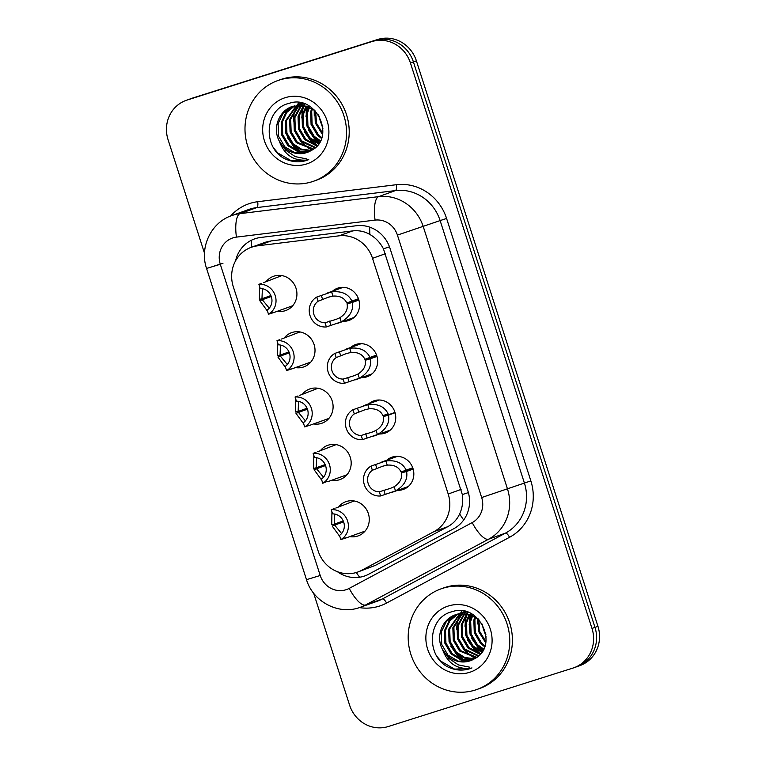 <?xml version="1.0" encoding="UTF-8"?>
<svg xmlns="http://www.w3.org/2000/svg" width="766" height="766" viewBox="0 0 766 766"><rect width="100%" height="100%" fill="white"/><g stroke="black" fill="none" stroke-linecap="round" stroke-linejoin="round"><path stroke-width="1.15" d="M386.868 460.155A17.091 16.143 70.2 0 1 391.799 457.245A17.091 16.143 70.2 0 1 392.355 457.053A17.091 16.143 70.2 0 1 412.874 468.16A17.091 16.143 70.2 0 1 403.366 489.407A17.091 16.143 70.2 0 1 402.811 489.598A17.091 16.143 70.2 0 1 397.717 490.307M368.781 403.806A17.091 16.143 70.2 0 1 373.703 400.905A17.091 16.143 70.2 0 1 374.268 400.714A17.091 16.143 70.2 0 1 394.787 411.821A17.091 16.143 70.2 0 1 385.279 433.068A17.091 16.143 70.2 0 1 384.714 433.259A17.091 16.143 70.2 0 1 379.63 433.968M350.694 347.467A17.091 16.143 70.2 0 1 355.615 344.556A17.091 16.143 70.2 0 1 356.18 344.374A17.091 16.143 70.2 0 1 376.69 355.472A17.091 16.143 70.2 0 1 367.192 376.728A17.091 16.143 70.2 0 1 366.627 376.92A17.091 16.143 70.2 0 1 361.542 377.619M332.607 291.128A17.091 16.143 70.2 0 1 337.528 288.217A17.091 16.143 70.2 0 1 338.093 288.026A17.091 16.143 70.2 0 1 358.603 299.133A17.091 16.143 70.2 0 1 349.095 320.38A17.091 16.143 70.2 0 1 348.54 320.571A17.091 16.143 70.2 0 1 343.455 321.28M338.936 506.46A18.183 17.168 70.2 0 1 345.839 501.682A18.183 17.168 70.2 0 1 346.433 501.481A18.183 17.168 70.2 0 1 368.255 513.287A18.183 17.168 70.2 0 1 358.143 535.894A18.183 17.168 70.2 0 1 357.55 536.095A18.183 17.168 70.2 0 1 349.784 536.612M320.839 450.111A18.183 17.168 70.2 0 1 327.752 445.333A18.183 17.168 70.2 0 1 328.346 445.132A18.183 17.168 70.2 0 1 350.167 456.948A18.183 17.168 70.2 0 1 340.056 479.554A18.183 17.168 70.2 0 1 339.462 479.755A18.183 17.168 70.2 0 1 331.688 480.272M302.752 393.772A18.183 17.168 70.2 0 1 309.655 388.994A18.183 17.168 70.2 0 1 310.259 388.793A18.183 17.168 70.2 0 1 332.08 400.608A18.183 17.168 70.2 0 1 321.969 423.215A18.183 17.168 70.2 0 1 321.375 423.416A18.183 17.168 70.2 0 1 313.6 423.924M284.665 337.433A18.183 17.168 70.2 0 1 291.568 332.655A18.183 17.168 70.2 0 1 292.162 332.454A18.183 17.168 70.2 0 1 313.993 344.26A18.183 17.168 70.2 0 1 303.882 366.866A18.183 17.168 70.2 0 1 303.279 367.067A18.183 17.168 70.2 0 1 295.513 367.584M266.578 281.084A18.183 17.168 70.2 0 1 273.481 276.306A18.183 17.168 70.2 0 1 274.075 276.105A18.183 17.168 70.2 0 1 295.906 287.92A18.183 17.168 70.2 0 1 285.785 310.527A18.183 17.168 70.2 0 1 285.191 310.728A18.183 17.168 70.2 0 1 277.426 311.245M357.846 572.01L375.378 565.385L447.727 526.692C453.146 523.714 457.12 519.463 459.638 513.929C462.386 507.954 463.277 501.491 462.329 494.549L383.421 248.787C380.147 242.573 375.646 237.814 369.921 234.501C364.654 231.409 358.928 230.212 352.753 230.901L271.202 240.907L265.974 242.046L251.267 247.313A32.048 30.267 -109.8 0 0 233.257 286.599L318.149 550.993A32.048 30.267 -109.8 0 0 357.846 572.01A32.048 30.267 -109.8 0 0 361.657 570.316L434.006 531.623A32.048 30.267 -109.8 0 0 448.206 494.032L372.525 258.334A32.048 30.267 -109.8 0 0 339.032 235.832L257.481 245.838A32.048 30.267 -109.8 0 0 252.32 246.958A32.048 30.267 -109.8 0 0 251.267 247.313M281.591 355.654A18.183 17.168 70.2 0 1 281.266 354.677M299.688 411.993A18.183 17.168 70.2 0 1 299.362 411.016M317.775 468.332A18.183 17.168 70.2 0 1 317.45 467.365M335.862 524.672A18.183 17.168 70.2 0 1 335.537 523.705M263.504 299.305A18.183 17.168 70.2 0 1 263.178 298.338M204.503 253.22L168.06 139.69A32.048 30.267 70.2 0 1 186.061 100.403L189.039 99.341A32.048 30.267 70.2 0 1 190.092 98.986L374.765 40.541A32.048 30.267 70.2 0 1 413.42 61.922L594.971 627.373A32.048 30.267 70.2 0 1 576.961 666.659L579.939 665.597A32.048 30.267 70.2 0 0 597.94 626.31L416.398 60.849A32.048 30.267 70.2 0 0 377.743 39.468L193.07 97.914A32.048 30.267 70.2 0 0 192.017 98.268L189.039 99.341A32.048 30.267 70.2 0 1 190.092 98.986L374.765 40.541A32.048 30.267 70.2 0 1 413.42 61.922L594.971 627.373A32.048 30.267 70.2 0 1 576.961 666.659A32.048 30.267 70.2 0 1 575.908 667.014M337.375 571.685A32.048 30.267 -109.8 0 0 364.942 575.879A32.048 30.267 -109.8 0 0 368.762 574.184L453.759 528.712A32.048 30.267 -109.8 0 0 467.959 491.121L389.971 248.222A32.048 30.267 -109.8 0 0 356.477 225.721L260.651 237.47A32.048 30.267 -109.8 0 0 255.49 238.599A32.048 30.267 -109.8 0 0 254.446 238.954A32.048 30.267 -109.8 0 0 235.602 260.766M186.061 100.403A32.048 30.267 70.2 0 1 187.115 100.049L371.797 41.613A32.048 30.267 70.2 0 1 410.442 62.994L591.994 628.446A32.048 30.267 70.2 0 1 573.983 667.732A32.048 30.267 70.2 0 1 572.93 668.086L388.257 726.532A32.048 30.267 70.2 0 1 349.602 705.151L313.667 593.229M261.771 283.296L258.889 284.339A16.019 15.129 -109.8 0 1 275.224 295.628A16.019 15.129 -109.8 0 1 268.493 314.223L273.711 312.566L272.074 312.729M273.022 312.595L273.711 312.566L273.022 312.595M281.85 275.597L263.427 282.702M262.393 288.705L261.962 298.769L259.387 299.334L259.569 286.436M271.26 296.519L262.278 299.745L269.23 308.162M258.889 284.339L260.239 288.523A11.749 11.097 70.2 0 1 271.375 296.844A11.749 11.097 70.2 0 1 267.142 310.038L268.493 314.223M262.278 299.745L259.818 300.665L267.535 311.245M261.962 298.769L270.877 295.561M358.89 300.061L352.322 302.426C353.662 310.364 349.966 316.846 341.224 321.883L326.373 326.938A16.019 15.129 -109.8 0 1 310.038 315.64A16.019 15.129 -109.8 0 1 316.77 297.055L331.601 291.923C341.607 290.812 348.367 293.876 351.891 301.095L358.459 298.73M343.178 287.327L327.599 292.938M354.026 317.478L337.394 323.444M358.469 298.759L346.787 302.963C344.422 297.964 339.807 295.676 332.942 296.097L328.298 297.218M328.901 297.007L318.12 301.239A11.749 11.097 70.2 0 0 313.888 314.424A11.749 11.097 70.2 0 0 325.023 322.754L336.676 319.173M349.622 303.03A17.091 16.143 70.2 0 1 349.258 302.082M346.787 302.963L351.891 301.095M352.322 302.426L347.103 303.939L358.794 299.736M336.082 319.384L339.884 317.708C345.686 313.974 348.09 309.387 347.103 303.939M316.77 297.055L318.12 301.239M325.023 322.754L326.373 326.938M279.858 339.644L276.986 340.679A16.019 15.129 -109.8 0 1 293.311 351.977A16.019 15.129 -109.8 0 1 286.58 370.562L291.808 368.906L290.161 369.068M291.109 368.934L291.808 368.906L291.109 368.934M299.937 331.937L281.515 339.041M280.48 345.054L280.059 355.118L277.474 355.683L277.656 342.775M289.347 352.858L280.366 356.094L287.317 364.511M276.986 340.679L278.326 344.863A11.749 11.097 70.2 0 1 289.462 353.193A11.749 11.097 70.2 0 1 285.239 366.378L286.58 370.562M280.366 356.094L277.905 357.013L285.622 367.594M280.059 355.118L288.974 351.91M297.945 395.984L295.073 397.018A16.019 15.129 -109.8 0 1 311.398 408.316A16.019 15.129 -109.8 0 1 304.667 426.911L309.895 425.245L308.258 425.408M309.205 425.274L309.895 425.245L309.205 425.274M318.024 388.276L299.602 395.39M298.568 401.394L298.146 411.457L295.561 412.022L295.743 399.115M307.444 409.197L298.462 412.434L305.414 420.85M295.073 397.018L296.413 401.202A11.749 11.097 70.2 0 1 307.549 409.532A11.749 11.097 70.2 0 1 303.326 422.717L304.667 426.911M298.462 412.434L295.992 413.353L303.709 423.933M298.146 411.457L307.061 408.249M316.042 452.323L313.16 453.357A16.019 15.129 -109.8 0 1 329.485 464.656A16.019 15.129 -109.8 0 1 322.754 483.25L326.345 481.757M327.293 481.623L327.982 481.594L327.293 481.623M336.111 444.625L317.699 451.729M316.664 457.733L316.234 467.796L313.658 468.361L313.84 455.464M325.531 465.546L316.55 468.773L323.501 477.189M313.16 453.357L314.51 457.541A11.749 11.097 70.2 0 1 325.646 465.872A11.749 11.097 70.2 0 1 321.414 479.066L322.754 483.25M316.55 468.773L314.079 469.692L321.806 480.272M316.234 467.796L325.148 464.589M334.129 508.672L331.247 509.706A16.019 15.129 -109.8 0 1 347.582 520.995A16.019 15.129 -109.8 0 1 340.851 539.59L346.069 537.933L344.432 538.096M345.38 537.962L346.069 537.933L345.38 537.962M354.208 500.964L335.786 508.069M334.752 514.072L334.321 524.145L331.745 524.7L331.927 511.803M343.618 521.885L334.637 525.112L341.588 533.538M331.247 509.706L332.597 513.89A11.749 11.097 70.2 0 1 343.733 522.221A11.749 11.097 70.2 0 1 339.501 535.405L340.851 539.59M334.637 525.112L332.176 526.031L339.893 536.612M334.321 524.145L343.235 520.937M376.987 356.401L370.409 358.766C371.749 366.703 368.053 373.195 359.311 378.222L344.461 383.278A16.019 15.129 -109.8 0 1 328.135 371.989A16.019 15.129 -109.8 0 1 334.866 353.394L349.698 348.262C359.694 347.151 366.454 350.215 369.988 357.435L376.556 355.079M361.265 343.666L345.686 349.277M372.113 373.818L355.481 379.792M376.566 355.098L364.875 359.302C362.51 354.313 357.894 352.025 351.039 352.437L346.385 353.557M346.988 353.346L336.207 357.578A11.749 11.097 70.2 0 0 331.984 370.773A11.749 11.097 70.2 0 0 343.111 379.093L354.763 375.522M367.709 359.378A17.091 16.143 70.2 0 1 367.345 358.421M364.875 359.302L369.988 357.435M370.409 358.766L365.19 360.279L376.891 356.075M354.179 375.723L357.971 374.047C363.773 370.323 366.177 365.727 365.19 360.279M334.866 353.394L336.207 357.578M343.111 379.093L344.461 383.278M395.074 412.75L388.496 415.115C389.846 423.052 386.141 429.535 377.399 434.561L362.548 439.627A16.019 15.129 -109.8 0 1 346.222 428.328A16.019 15.129 -109.8 0 1 352.954 409.733L367.785 404.611C377.782 403.5 384.551 406.555 388.075 413.784L382.962 415.651C380.597 410.653 375.982 408.364 369.126 408.776L364.472 409.896M379.352 400.005L363.773 405.626M390.2 430.157L373.569 436.132M365.085 409.686L354.294 413.918A11.749 11.097 70.2 0 0 350.072 427.112A11.749 11.097 70.2 0 0 361.207 435.442L372.86 431.861M385.805 415.718A17.091 16.143 70.2 0 1 385.432 414.76M382.962 415.651L388.075 413.784M388.496 415.115L383.278 416.627L394.978 412.414M372.266 432.062L376.068 430.396C381.861 426.662 384.264 422.076 383.278 416.627M352.954 409.733L354.294 413.918M361.207 435.442L362.548 439.627M413.161 469.089L406.593 471.454C407.933 479.392 404.237 485.874 395.495 490.901L380.635 495.966A16.019 15.129 -109.8 0 1 364.31 484.667A16.019 15.129 -109.8 0 1 371.041 466.082L385.873 460.95C395.878 459.839 402.638 462.894 406.162 470.123L412.73 467.758M397.439 456.345L381.87 461.965M408.288 486.506L391.665 492.471M412.74 467.787L401.058 471.99C398.693 466.992 394.078 464.703 387.213 465.115L382.56 466.245M383.172 466.034L372.381 470.267A11.749 11.097 70.2 0 0 368.159 483.451A11.749 11.097 70.2 0 0 379.294 491.782L390.947 488.201M403.893 472.057A17.091 16.143 70.2 0 1 403.519 471.1M401.058 471.99L406.162 470.123M406.593 471.454L401.365 472.967L413.065 468.763M390.354 488.402L394.155 486.736C399.948 483.001 402.351 478.415 401.365 472.967M371.041 466.082L372.381 470.267M379.294 491.782L380.635 495.966M312.107 181.724A53.409 50.441 70.2 0 1 247.993 147.024A53.409 50.441 70.2 0 1 277.704 80.612A53.409 50.441 70.2 0 1 279.456 80.018A53.409 50.441 70.2 0 1 343.57 114.728A53.409 50.441 70.2 0 1 313.859 181.13A53.409 50.441 70.2 0 1 312.107 181.724M277.704 80.612L280.346 79.664A53.409 50.441 70.2 0 1 282.099 79.07A53.409 50.441 70.2 0 1 346.213 113.77A53.409 50.441 70.2 0 1 316.502 180.182L313.859 181.13M310.125 106.675L292.899 106.263C279.217 110.256 272.083 127.941 279.264 141.04A24.148 22.808 70.2 0 0 306.467 152.673A24.148 22.808 70.2 0 0 307.262 152.405A24.148 22.808 70.2 0 0 311.034 150.624C336.753 138.196 316.205 93.797 289.242 103.314C263.858 108.791 262.451 149.131 285.881 159.194C292.698 162.153 299.544 162.584 306.438 160.477L308.755 159.634L306.438 160.065C293.244 160.965 284.186 154.627 279.264 141.04M314.941 110.543L304.313 105.612L292.899 106.263M303.709 103.678L298.146 104.377M292.612 106.359L283.209 113.109L278.106 123.594L278.537 136.137L284.789 146.833L295.101 152.855L307.319 152.386M294.766 105.756L286.675 112.525L282.3 122.081L282.731 134.624L288.983 145.329L298.539 151.132L309.407 151.496M294.221 105.89L285.804 112.669L281.256 122.464L281.687 135.007L287.939 145.703L297.773 151.591L308.89 151.745M301.009 103.333L299.468 104.004M298.96 104.243L297.476 105.066M296.988 105.363L286.503 120.568L286.934 133.112L293.186 143.816L301.641 149.255L311.484 150.375M301.297 103.247L298.922 104.147M298.414 104.377L296.921 105.162M296.423 105.44L285.45 120.951L285.881 133.495L292.133 144.19L300.837 149.724L310.919 150.682M302.197 103.257L301.68 103.554M301.191 103.86L299.765 104.837M299.295 105.191L290.697 119.065L291.128 131.608L297.38 142.304L313.61 149.025M301.957 103.19L301.115 103.649M300.626 103.937L299.18 104.875M298.711 105.22L289.653 119.439L290.075 131.982L296.337 142.687L313.103 149.38M301.689 105.258L294.9 117.552L295.322 130.096L301.584 140.791L315.544 147.455M302.915 103.707L301.536 104.818M301.086 105.22L293.847 117.926L294.278 130.469L300.531 141.174L315.075 147.867M304.179 105.584L299.094 116.039L299.525 128.583L305.778 139.288L317.344 145.597M303.547 105.478L298.051 116.422L298.472 128.966L304.724 139.661L316.904 146.086M306.783 106.225L303.298 114.536L303.719 127.079L309.981 137.775L319.001 143.414M306.122 106.034L302.244 114.91L302.675 127.453L308.928 138.148L318.599 143.989M309.521 107.24L307.492 113.023L307.922 125.567L314.175 136.262L320.494 140.8M308.822 106.943L306.448 113.397L306.869 125.94L313.122 136.645L320.14 141.499M312.442 108.782L311.695 111.51L312.116 124.054L318.369 134.759L321.787 137.593M311.695 108.341L310.642 111.893L311.073 124.437L317.325 135.132L321.49 138.464M315.649 111.281L316.521 123.211L322.725 133.399M314.826 110.448L315.276 122.962L322.534 134.577M318.474 114.9L322.946 128.774M285.134 97.713A34.834 32.89 70.2 0 1 327.149 120.951A34.834 32.89 70.2 0 1 306.429 164.029A34.834 32.89 70.2 0 1 264.423 140.8A34.834 32.89 70.2 0 1 285.134 97.713M314.261 115.666L314.184 109.959M307.386 106.417L305.979 116.461M313.15 136.664L319.47 142.658M304.676 104.004L304.447 104.521M303.843 106.005L302.484 110.677L301.775 117.974M308.947 138.177L317.383 145.55M298.73 102.625L297.524 104.588M297.103 105.354L296.049 107.537M295.446 109.021L294.087 113.694L293.378 120.99M300.55 141.193L309.138 148.661M310.374 149.341L311.944 150.107M292.152 144.219L300.741 151.678M274.027 148.451L277.819 152.989L291.377 160.803L307.472 160.132M306.965 106.282L306.151 109.356L306.553 124.714M308.526 130.21L315.085 139.594L319.231 143.05M304.293 103.87L303.796 104.99M302.972 107.163L301.957 110.869L302.35 126.227M304.322 131.714L310.881 141.097L316.205 145.339M287.537 137.756L294.087 147.139L299.42 151.381M279.14 140.781L285.689 150.165L295.207 156.599L306.448 158.878M475.303 690.022A53.409 50.441 70.2 0 1 411.189 655.323A53.409 50.441 70.2 0 1 440.9 588.91A53.409 50.441 70.2 0 1 442.652 588.317A53.409 50.441 70.2 0 1 506.766 623.026A53.409 50.441 70.2 0 1 477.055 689.429A53.409 50.441 70.2 0 1 475.303 690.022M440.9 588.91L443.543 587.962A53.409 50.441 70.2 0 1 445.295 587.369A53.409 50.441 70.2 0 1 509.409 622.069A53.409 50.441 70.2 0 1 479.698 688.481L477.055 689.429M473.321 614.974L456.096 614.562C442.413 618.555 435.28 636.249 442.461 649.338A24.148 22.808 70.2 0 0 469.663 660.972A24.148 22.808 70.2 0 0 470.458 660.704A24.148 22.808 70.2 0 0 474.231 658.923C499.949 646.494 479.401 602.095 452.438 611.622C427.055 617.099 425.647 657.429 449.077 667.492C455.894 670.461 462.741 670.882 469.635 668.785L471.952 667.933L469.644 668.364C456.45 669.264 447.392 662.925 442.461 649.338M478.137 618.842L467.509 613.911L456.096 614.562M466.906 611.977L457.924 613.949M455.808 614.658L446.406 621.408L441.302 631.893L441.733 644.436L447.986 655.131L458.298 661.154L470.515 660.685M461.343 612.676L459.476 613.327M457.963 614.054L449.872 620.824L445.506 630.38L445.927 642.923L452.179 653.628L461.735 659.43L472.603 659.794M457.417 614.188L449 620.967L444.452 630.763L444.883 643.306L451.136 654.001L460.969 659.89L472.086 660.043M464.206 611.641L462.664 612.302M462.157 612.551L460.672 613.365M460.184 613.662L449.699 628.867L450.13 641.41L456.383 652.115L464.847 657.554L474.681 658.674M464.493 611.546L462.118 612.446M461.611 612.676L460.117 613.461M459.629 613.748L448.646 629.25L449.077 641.793L455.33 652.488L464.043 658.023L474.116 658.99M465.393 611.555L464.876 611.852M464.387 612.158L462.961 613.135M462.501 613.489L453.893 627.364L454.324 639.907L460.577 650.602L476.806 657.324M465.154 611.488L464.311 611.948M463.823 612.235L462.386 613.173M461.908 613.518L452.85 627.737L453.271 640.28L459.533 650.985L476.299 657.678M464.885 613.556L458.097 625.851L458.528 638.394L464.78 649.089L478.74 655.753M466.111 612.005L464.732 613.116M464.282 613.518L457.043 626.234L457.474 638.767L463.727 649.472L478.271 656.165M467.375 613.882L462.291 624.338L462.721 636.881L468.974 647.586L480.541 653.896M466.743 613.777L461.247 624.721L461.668 637.264L467.93 647.959L480.1 654.394M469.979 614.524L466.494 622.835L466.915 635.378L473.177 646.073L482.197 651.713M469.319 614.332L465.441 623.208L465.872 635.751L472.124 646.447L481.795 652.297M472.718 615.538L470.688 621.322L471.119 633.865L477.371 644.56L483.691 649.099M472.019 615.242L469.644 621.695L470.065 634.238L476.318 644.943L483.336 649.798M475.638 617.08L474.891 619.809L475.313 632.352L481.575 643.057L484.983 645.891M474.891 616.64L473.838 620.192L474.269 632.735L480.521 643.43L484.687 646.763M478.846 619.579L479.717 631.51L485.922 641.697M478.022 618.746L478.472 631.261L485.73 642.875M481.67 623.198L486.142 637.073M448.33 606.011A34.834 32.89 70.2 0 1 490.345 629.25A34.834 32.89 70.2 0 1 469.625 672.328A34.834 32.89 70.2 0 1 427.62 649.099A34.834 32.89 70.2 0 1 448.33 606.011M477.457 623.964L477.381 618.267M470.583 614.715L469.175 624.759M476.347 644.962L482.676 650.956M467.873 612.302L467.643 612.819M467.04 614.303L465.68 618.976L464.972 626.272M472.143 646.475L480.579 653.848M461.927 610.923L460.72 612.886M460.299 613.652L459.246 615.835M458.642 617.319L457.283 622.002L456.574 629.288M463.746 649.491L472.335 656.96M473.57 657.64L475.14 658.415M455.358 652.517L463.937 659.976M437.223 656.749L441.015 661.288L454.573 669.111L470.669 668.431M470.161 614.581L469.347 617.655L469.75 633.013M471.722 638.509L478.281 647.892L482.427 651.349M467.49 612.168L466.992 613.288M466.168 615.471L465.154 619.167L465.546 634.526M467.528 640.022L474.077 649.396L479.411 653.637M450.734 646.054L457.283 655.437L462.616 659.679M442.336 649.08L448.895 658.463L458.403 664.898L469.644 667.176M271.202 240.907L257.481 245.838M359.656 577.229A32.048 10.437 -118.1 0 1 356.314 572.518M389.501 246.844L383.421 248.787M369.921 234.501A32.048 10.303 -97 0 1 369.691 227.138M468.399 492.615L462.329 494.549M251.554 247.217A32.048 10.303 -97 0 1 251.468 240.218M463.698 519.98A32.048 10.437 -118.1 0 1 459.638 513.929M352.753 230.901L339.032 235.832M385.442 253.69L372.525 258.334M461.113 489.388L448.206 494.032M447.727 526.692L434.006 531.623M375.378 565.385L361.657 570.316M193.07 97.914L187.115 100.049M377.743 39.468L371.797 41.613M416.398 60.849L410.442 62.994M597.94 626.31L591.994 628.446M233.008 237.862A21.362 20.175 -109.8 0 0 220.302 264.289L320.217 575.496A21.362 20.175 -109.8 0 0 345.983 589.743A21.362 20.175 -109.8 0 0 349.229 588.384L472.21 522.594A21.362 20.175 -109.8 0 0 481.67 497.536L397.42 235.105A21.362 20.175 -109.8 0 0 375.091 220.11L236.445 237.115A21.362 20.175 -109.8 0 0 233.008 237.862M231.686 215.619A42.733 40.349 70.2 0 1 233.084 215.141A42.733 40.349 70.2 0 1 239.969 213.647L256.821 207.586A42.733 40.349 -109.8 0 0 249.946 209.08A42.733 40.349 -109.8 0 0 248.548 209.558L231.686 215.619C210.947 222.523 199.284 247.571 206.571 268.445L220.302 264.289M236.445 237.115A21.362 6.865 -97 0 1 239.969 213.647L378.615 196.642A42.733 40.349 70.2 0 1 423.263 226.64L507.523 489.072A42.733 40.349 70.2 0 1 488.593 539.197L365.612 604.977A42.733 40.349 70.2 0 1 360.527 607.237A42.733 40.349 70.2 0 1 359.13 607.706M206.571 268.445L306.486 579.651C312.834 601.358 337.883 615.012 359.043 607.735L377.389 601.166A42.733 40.349 -109.8 0 0 382.464 598.916L365.612 604.977A21.362 6.961 -118.1 0 1 349.229 588.384M230.604 216.022A48.067 45.395 70.2 0 1 249.965 203.402A48.067 45.395 70.2 0 1 257.702 201.717L396.348 184.711A48.067 45.395 70.2 0 1 446.588 218.463L530.848 480.885A48.067 45.395 70.2 0 1 509.543 537.282L386.562 603.062A48.067 45.395 70.2 0 1 359.436 607.61M375.091 220.11A21.362 6.865 -97 0 1 378.615 196.642L395.467 190.581L256.821 207.586A5.343 1.714 83 0 0 257.702 201.717M397.42 235.105L440.124 220.579A42.733 40.349 -109.8 0 0 395.467 190.581A5.343 1.714 83 0 0 396.348 184.711M472.21 522.594A21.362 6.961 -118.1 0 0 488.593 539.197L505.455 533.126A42.733 40.349 -109.8 0 0 524.384 483.001L440.124 220.579L446.588 218.463M386.562 603.062A5.343 1.743 61.9 0 0 382.464 598.916L505.455 533.126A5.343 1.743 61.9 0 1 509.543 537.282M481.67 497.536L530.848 480.885M306.486 579.651L320.217 575.496M214.71 265.831L222.944 263.341M348.453 303.451A11.749 11.097 70.2 0 1 348.08 302.503M351.527 302.35A14.956 14.123 70.2 0 1 351.154 301.392M329.562 321.126L330.902 325.311M339.884 317.708L341.224 321.883M331.601 291.923L332.942 296.097M321.308 295.417L322.649 299.602M366.55 359.79A11.749 11.097 70.2 0 1 366.167 358.842M369.614 358.689A14.956 14.123 70.2 0 1 369.241 357.732M347.649 377.466L348.99 381.65M357.971 374.047L359.311 378.222M349.698 348.262L351.039 352.437M339.395 351.766L340.736 355.951M384.637 416.139A11.749 11.097 70.2 0 1 384.254 415.182M387.701 415.028A14.956 14.123 70.2 0 1 387.328 414.08M365.736 433.805L367.086 437.989M376.068 430.396L377.399 434.561M367.785 404.611L369.126 408.776M357.483 408.106L358.833 412.29M402.725 472.478A11.749 11.097 70.2 0 1 402.341 471.53M405.798 471.377A14.956 14.123 70.2 0 1 405.425 470.42M383.823 490.154L385.174 494.338M394.155 486.736L395.495 490.901M385.873 460.95L387.213 465.115M375.579 464.445L376.92 468.629M322.745 126.467A24.148 22.808 70.2 0 1 319.259 116.173M485.941 634.765A24.148 22.808 70.2 0 1 482.456 624.482M573.983 667.732L576.961 666.659M273.931 312.499L292.689 305.749M348.415 302.379L348.789 303.336M292.018 368.839L310.785 362.088M310.106 425.187L328.873 418.437M328.193 481.527L346.96 474.776M346.289 537.866L365.047 531.116M366.502 358.718L366.885 359.675M384.589 415.067L384.972 416.015M402.686 471.406L403.06 472.354"/></g></svg>
